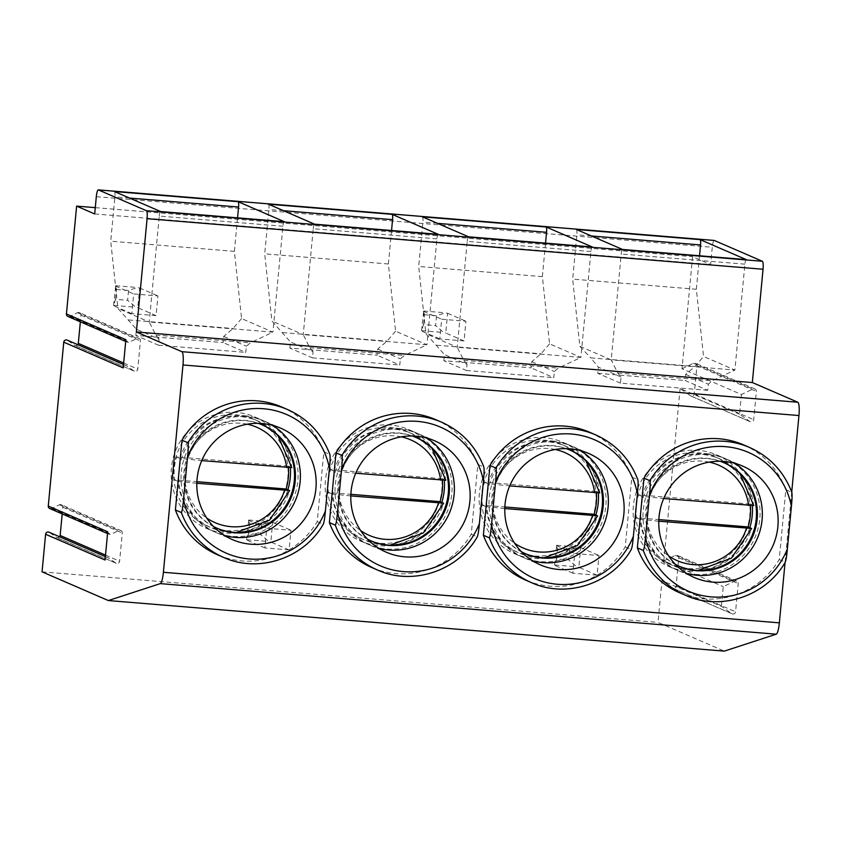 <?xml version="1.0" encoding="UTF-8"?>
<svg xmlns="http://www.w3.org/2000/svg" width="841" height="841" viewBox="0 0 841 841"><rect width="100%" height="100%" fill="white"/><g stroke="black" fill="none" stroke-linecap="round" stroke-linejoin="round"><path stroke-width="0.63" stroke-dasharray="4.21 3.15" d="M721.41 606.319L723.271 586.619L734.792 581.11A2.481 2.428 -66.6 0 1 738.23 583.538L735.56 611.775A2.481 2.428 -66.6 0 1 731.723 613.615L721.41 606.319L661.962 580.574L658.009 622.403L724.322 651.123M791.717 492.038L785.063 562.492M714.156 240.452A7.432 1.419 -85.3 0 0 712.274 247.265L710.645 264.505L692.585 256.684L681.988 368.768L741.436 394.513L752.947 389.015A2.481 2.428 -66.6 0 1 756.385 391.443L753.715 419.68A2.481 2.428 -66.6 0 1 749.878 421.509L739.575 414.224L741.436 394.513M681.988 368.768L693.499 363.27A2.481 2.428 -66.6 0 1 696.937 365.698L694.267 393.935A2.481 2.428 -66.6 0 1 690.429 395.764L680.117 388.479L739.575 414.224M680.117 388.479L663.822 560.873L723.271 586.619M663.822 560.873L675.344 555.365A2.481 2.428 -66.6 0 1 678.782 557.793L676.111 586.03A2.481 2.428 -66.6 0 1 672.274 587.87L661.962 580.574M95.275 207.643L692.585 256.684M125.877 339.69A2.481 2.428 113.4 0 0 129.314 342.119L136.988 338.45A2.481 2.428 -66.6 0 1 138.986 338.408L79.538 312.663A2.481 2.428 -66.6 0 0 77.54 312.705L69.866 316.374A2.481 2.428 -66.6 0 1 67.869 316.416M79.538 312.663A2.481 2.428 -66.6 0 1 80.978 315.133L80.347 321.819M77.782 344.694A2.481 2.428 -66.6 0 1 74.471 345.199L67.595 340.342L127.054 366.087A2.481 2.428 113.4 0 0 123.207 367.916M107.722 531.785A2.481 2.428 113.4 0 0 111.159 534.214L118.833 530.545A2.481 2.428 -66.6 0 1 120.831 530.503L61.382 504.758A2.481 2.428 -66.6 0 0 59.385 504.8L51.711 508.469A2.481 2.428 -66.6 0 1 49.714 508.511M61.382 504.758A2.481 2.428 -66.6 0 1 62.823 507.228L62.192 513.914M59.616 536.789A2.481 2.428 -66.6 0 1 56.315 537.304L49.44 532.437L108.888 558.182A2.481 2.428 113.4 0 0 105.051 560.011M42.05 571.838L658.009 622.403M156.079 315.638L131.827 313.651L133.687 293.94L157.94 295.937L156.079 315.638L137.787 307.711L139.648 288.011L137.525 287.517L128.547 290.46L127.622 300.311L135.664 307.217L137.787 307.711M597.099 575.212L572.847 573.215L574.708 553.515L598.96 555.512L597.099 575.212L578.808 567.286L580.668 547.586L578.534 547.092L569.567 550.035L568.632 559.885L576.674 566.792L578.808 567.286M289.115 549.93L264.862 547.933L266.734 528.232L290.975 530.229L289.115 549.93L270.823 542.003L272.684 522.303L270.56 521.809L261.583 524.752L260.657 534.603L268.7 541.509L270.823 542.003M464.064 340.92L439.811 338.934L441.672 319.223L465.925 321.22L464.064 340.92L445.762 332.994L447.633 313.294L445.499 312.799L436.532 315.743L435.596 325.593L443.638 332.5L445.762 332.994M423.475 324.594L424.4 314.744L423.675 311.012L421.52 331.007L423.475 324.594L435.596 325.593M423.38 311.307L441.672 319.223M439.811 338.934L421.52 331.007M421.814 330.713L443.638 332.5M447.633 313.294L465.925 321.22M423.675 311.012L445.499 312.799M424.4 314.744L436.532 315.743M115.49 299.312L116.426 289.462L115.701 285.73L113.535 305.725L115.49 299.312L127.622 300.311M115.396 286.024L133.687 293.94M131.827 313.651L113.535 305.725M113.84 305.43L135.664 307.217M139.648 288.011L157.94 295.937M115.701 285.73L137.525 287.517M116.426 289.462L128.547 290.46M556.511 558.887L557.436 549.036L556.71 545.304L554.555 565.299L556.511 558.887L568.632 559.885M556.416 545.599L574.708 553.515M572.847 573.215L554.555 565.299M554.85 565.005L576.674 566.792M580.668 547.586L598.96 555.512M556.71 545.304L578.534 547.092M557.436 549.036L569.567 550.035M248.526 533.604L249.462 523.754L248.736 520.022L246.571 540.017L248.526 533.604L260.657 534.603M248.442 520.316L266.734 528.232M264.862 547.933L246.571 540.017M246.876 539.722L268.7 541.509M272.684 522.303L290.975 530.229M248.736 520.022L270.56 521.809M249.462 523.754L261.583 524.752M94.686 213.94L710.645 264.505M743.612 444.889A80.557 78.917 -66.6 0 1 785.83 489.746L779.229 559.528A80.557 78.917 -66.6 0 1 679.581 592.737M589.615 432.253A80.557 78.917 -66.6 0 1 631.833 477.11L625.241 546.881A80.557 78.917 -66.6 0 1 525.593 580.101M435.627 419.606A80.557 78.917 -66.6 0 1 477.846 464.463L471.254 534.245A80.557 78.917 -66.6 0 1 371.606 567.454M281.64 406.97A80.557 78.917 -66.6 0 1 323.859 451.827L317.257 521.599A80.557 78.917 -66.6 0 1 217.609 554.818M317.257 521.599L323.207 524.174A80.557 78.917 -66.6 0 1 223.559 557.394M323.859 451.827L329.798 454.403A80.557 78.917 -66.6 0 0 287.58 409.546M272.473 425.304A60.731 59.49 -66.6 0 0 264.841 421.299A60.731 59.49 -66.6 0 0 246.413 416.694A60.731 59.49 113.4 0 0 182.97 462.582A60.731 59.49 113.4 0 0 216.579 532.752A60.731 59.49 113.4 0 0 224.715 535.591M213.456 526.466A56.389 55.243 113.4 0 1 187.038 461.047A56.389 55.243 113.4 0 1 245.32 420.7A56.389 55.243 -66.6 0 1 258.113 423.328M261.971 424.789A56.389 55.243 -66.6 0 0 261.519 424.589A56.389 55.243 -66.6 0 0 244.405 420.311A56.389 55.243 113.4 0 0 185.493 462.928A56.389 55.243 113.4 0 0 216.694 528.085A56.389 55.243 113.4 0 0 217.157 528.285M244.121 415.706A60.731 59.49 -66.6 0 1 262.56 420.311A60.731 59.49 -66.6 0 1 296.169 490.482A60.731 59.49 -66.6 0 1 232.715 536.379A60.731 59.49 113.4 0 1 214.287 531.764A60.731 59.49 113.4 0 1 180.678 461.593A60.731 59.49 113.4 0 1 244.121 415.706M280.242 438.045A60.731 59.49 -66.6 0 0 254.97 417.031A60.731 59.49 -66.6 0 0 236.542 412.416A60.731 59.49 113.4 0 0 173.099 458.313A60.731 59.49 113.4 0 0 206.707 528.484A60.731 59.49 113.4 0 0 225.136 533.089A60.731 59.49 -66.6 0 0 239.328 532.542M282.292 441.304A60.731 59.49 -66.6 0 1 290.387 467.785M287.864 489.767A60.731 59.49 -66.6 0 1 243.102 531.806M207.685 526.203A58.25 57.062 113.4 0 1 175.454 458.902A58.25 57.062 113.4 0 1 236.31 414.876A58.25 57.062 -66.6 0 1 253.982 419.302A58.25 57.062 -66.6 0 1 286.224 486.613A58.25 57.062 -66.6 0 1 225.367 530.629A58.25 57.062 113.4 0 1 207.685 526.203L211.617 527.906A58.25 57.062 113.4 0 0 229.288 532.332A58.25 57.062 -66.6 0 0 289.546 490.492M288.421 467.701A58.25 57.062 113.4 0 0 288.274 466.103L291.816 467.67M288.274 466.103L176.557 456.936A58.25 57.062 113.4 0 0 174.392 479.833L196.878 481.683M196.815 483.281L177.819 481.325A58.25 57.062 113.4 0 0 211.617 527.906L236.048 532.5M174.392 479.833L177.819 481.325M176.557 456.936L179.985 458.419L201.735 460.605M779.229 559.528L785.179 562.103A80.557 78.917 -66.6 0 1 685.531 595.312M785.83 489.746L791.77 492.321A80.557 78.917 -66.6 0 0 749.552 447.465M734.445 463.223A60.731 59.49 -66.6 0 0 726.813 459.228A60.731 59.49 -66.6 0 0 708.385 454.613A60.731 59.49 113.4 0 0 644.931 500.511A60.731 59.49 113.4 0 0 678.54 570.682A60.731 59.49 113.4 0 0 686.687 573.509M675.428 564.385A56.389 55.243 113.4 0 1 649.01 498.976A56.389 55.243 113.4 0 1 707.292 458.629A56.389 55.243 -66.6 0 1 720.085 461.257M723.943 462.718A56.389 55.243 -66.6 0 0 723.491 462.518A56.389 55.243 -66.6 0 0 706.377 458.229A56.389 55.243 113.4 0 0 647.465 500.847A56.389 55.243 113.4 0 0 678.666 566.004A56.389 55.243 113.4 0 0 679.129 566.203M706.093 453.625A60.731 59.49 -66.6 0 1 724.522 458.24A60.731 59.49 -66.6 0 1 758.13 528.411A60.731 59.49 -66.6 0 1 694.687 574.298A60.731 59.49 113.4 0 1 676.259 569.693A60.731 59.49 113.4 0 1 642.65 499.522A60.731 59.49 113.4 0 1 706.093 453.625M742.214 475.974A60.731 59.49 -66.6 0 0 716.942 454.949A60.731 59.49 -66.6 0 0 698.514 450.345A60.731 59.49 113.4 0 0 635.06 496.232A60.731 59.49 113.4 0 0 668.669 566.403A60.731 59.49 113.4 0 0 687.097 571.018A60.731 59.49 -66.6 0 0 701.299 570.461M744.264 479.223A60.731 59.49 -66.6 0 1 752.359 505.714M749.825 527.685A60.731 59.49 -66.6 0 1 705.073 569.725M669.657 564.132A58.25 57.062 113.4 0 1 637.425 496.821A58.25 57.062 113.4 0 1 698.272 452.805A58.25 57.062 -66.6 0 1 715.954 457.231A58.25 57.062 -66.6 0 1 748.196 524.532A58.25 57.062 -66.6 0 1 687.339 568.558A58.25 57.062 113.4 0 1 669.657 564.132L673.588 565.835A58.25 57.062 113.4 0 0 691.26 570.251A58.25 57.062 -66.6 0 0 751.507 528.421M750.393 505.63A58.25 57.062 113.4 0 0 750.246 504.032L753.788 505.588M750.246 504.032L638.529 494.855A58.25 57.062 113.4 0 0 636.364 517.762L658.85 519.601M638.529 494.855L641.956 496.337L663.696 498.524M636.364 517.762L639.791 519.244A58.25 57.062 113.4 0 0 673.588 565.835L698.009 570.429M658.787 521.21L639.791 519.244M625.241 546.881L631.181 549.457A80.557 78.917 -66.6 0 1 531.533 582.676M631.833 477.11L637.783 479.685A80.557 78.917 -66.6 0 0 595.565 434.829M580.458 450.587A60.731 59.49 -66.6 0 0 572.826 446.582A60.731 59.49 -66.6 0 0 554.387 441.977A60.731 59.49 113.4 0 0 490.944 487.864A60.731 59.49 113.4 0 0 524.553 558.046A60.731 59.49 113.4 0 0 532.7 560.873M521.431 551.749A56.389 55.243 113.4 0 1 495.023 486.329A56.389 55.243 113.4 0 1 553.294 445.982A56.389 55.243 -66.6 0 1 566.098 448.61M569.956 450.072A56.389 55.243 -66.6 0 0 569.494 449.872A56.389 55.243 -66.6 0 0 552.379 445.593A56.389 55.243 113.4 0 0 493.467 488.211A56.389 55.243 113.4 0 0 524.679 553.367A56.389 55.243 113.4 0 0 525.141 553.567M552.106 440.989A60.731 59.49 -66.6 0 1 570.534 445.593A60.731 59.49 -66.6 0 1 604.143 515.764A60.731 59.49 -66.6 0 1 540.7 561.662A60.731 59.49 113.4 0 1 522.272 557.047A60.731 59.49 113.4 0 1 488.663 486.876A60.731 59.49 113.4 0 1 552.106 440.989M588.227 463.328A60.731 59.49 -66.6 0 0 562.944 442.313A60.731 59.49 -66.6 0 0 544.516 437.698A60.731 59.49 113.4 0 0 481.073 483.596A60.731 59.49 113.4 0 0 514.681 553.767A60.731 59.49 113.4 0 0 533.11 558.371A60.731 59.49 -66.6 0 0 547.302 557.825M590.277 466.587A60.731 59.49 -66.6 0 1 598.372 493.068M595.838 515.049A60.731 59.49 -66.6 0 1 551.076 557.089M515.67 551.486A58.25 57.062 113.4 0 1 483.428 484.185A58.25 57.062 113.4 0 1 544.285 440.158A58.25 57.062 -66.6 0 1 561.967 444.584A58.25 57.062 -66.6 0 1 594.198 511.896A58.25 57.062 -66.6 0 1 533.341 555.912A58.25 57.062 113.4 0 1 515.67 551.486L519.591 553.189A58.25 57.062 113.4 0 0 537.273 557.615A58.25 57.062 -66.6 0 0 597.52 515.775M596.395 492.984A58.25 57.062 113.4 0 0 596.258 491.386L599.791 492.952M596.258 491.386L484.532 482.219A58.25 57.062 113.4 0 0 482.366 505.115L504.852 506.965M504.8 508.563L485.804 506.608A58.25 57.062 113.4 0 0 519.591 553.189L544.022 557.783M482.366 505.115L485.804 506.608M484.532 482.219L487.969 483.701L509.709 485.888M471.254 534.245L477.194 536.821A80.557 78.917 -66.6 0 1 377.546 570.03M477.846 464.463L483.796 467.039A80.557 78.917 -66.6 0 0 441.578 422.182M426.471 437.94A60.731 59.49 -66.6 0 0 418.829 433.945A60.731 59.49 -66.6 0 0 400.4 429.33A60.731 59.49 113.4 0 0 336.957 475.228A60.731 59.49 113.4 0 0 370.566 545.399A60.731 59.49 113.4 0 0 378.713 548.227M367.443 539.102A56.389 55.243 113.4 0 1 341.025 473.693A56.389 55.243 113.4 0 1 399.307 433.346A56.389 55.243 -66.6 0 1 412.111 435.974M415.959 437.436A56.389 55.243 -66.6 0 0 415.507 437.225A56.389 55.243 -66.6 0 0 398.392 432.947A56.389 55.243 113.4 0 0 339.48 475.564A56.389 55.243 113.4 0 0 370.692 540.721A56.389 55.243 113.4 0 0 371.144 540.921M398.119 428.342A60.731 59.49 -66.6 0 1 416.547 432.957A60.731 59.49 -66.6 0 1 450.156 503.128A60.731 59.49 -66.6 0 1 386.713 549.015A60.731 59.49 113.4 0 1 368.274 544.411A60.731 59.49 113.4 0 1 334.665 474.24A60.731 59.49 113.4 0 1 398.119 428.342M434.24 450.692A60.731 59.49 -66.6 0 0 408.957 429.667A60.731 59.49 -66.6 0 0 390.529 425.062A60.731 59.49 113.4 0 0 327.086 470.949A60.731 59.49 113.4 0 0 360.694 541.12A60.731 59.49 113.4 0 0 379.123 545.735A60.731 59.49 -66.6 0 0 393.315 545.178M436.279 453.94A60.731 59.49 -66.6 0 1 444.374 480.432M441.851 502.403A60.731 59.49 -66.6 0 1 397.089 544.442M361.683 538.85A58.25 57.062 113.4 0 1 329.441 471.538A58.25 57.062 113.4 0 1 390.298 427.522A58.25 57.062 -66.6 0 1 407.98 431.938A58.25 57.062 -66.6 0 1 440.211 499.249A58.25 57.062 -66.6 0 1 379.354 543.275A58.25 57.062 113.4 0 1 361.683 538.85L365.604 540.553A58.25 57.062 113.4 0 0 383.286 544.968A58.25 57.062 -66.6 0 0 443.533 503.139M442.408 480.348A58.25 57.062 113.4 0 0 442.271 478.75L445.804 480.306M442.271 478.75L330.545 469.572A58.25 57.062 113.4 0 0 328.379 492.479L350.865 494.319M350.813 495.927L331.806 493.961A58.25 57.062 113.4 0 0 365.604 540.553L390.035 545.147M328.379 492.479L331.806 493.961M330.545 469.572L333.972 471.055L355.722 473.241M120.831 530.503A2.481 2.428 -66.6 0 1 122.271 532.973L119.601 561.21A2.481 2.428 -66.6 0 1 115.764 563.05L108.888 558.182M138.986 338.408A2.481 2.428 -66.6 0 1 140.426 340.878L137.756 369.115A2.481 2.428 -66.6 0 1 133.919 370.944L127.054 366.087M699.523 255.78L696.359 289.272L703.549 356.479L734.897 370.051L744.905 264.158A4.962 0.946 94.7 0 1 746.167 259.617M685.699 374.361L708.332 384.158L707.754 390.319L685.11 380.51L685.699 374.361L695.002 366.434L703.549 356.479M707.754 390.319L620.448 383.149L621.036 376.989L617.746 372.994L611.218 359.895L734.897 370.051L712.316 380.763L708.332 384.158M617.746 372.994L712.316 380.763M576.421 229.467A4.962 0.946 94.7 0 1 576.873 234.786L572.679 279.117L579.87 346.324L611.218 359.895L621.236 254.003A4.962 0.946 94.7 0 1 622.55 249.451A4.962 0.946 94.7 0 1 622.613 249.472L622.55 249.451M621.036 376.989L598.393 367.191L590.718 357.877L695.002 366.434M579.87 346.324L590.718 357.877M620.448 383.149L597.814 373.341L598.393 367.191M597.814 373.341L685.11 380.51M696.359 289.272L572.679 279.117M545.536 243.133L542.371 276.636L549.562 343.832L580.91 357.414L590.918 251.512A4.962 0.946 94.7 0 1 592.18 246.97M443.827 360.705L444.405 354.545L467.039 364.353L466.461 370.503L443.827 360.705L531.123 367.874L531.712 361.714L541.015 353.788L549.562 343.832M467.039 364.353L463.759 360.358L457.231 347.259L580.91 357.414L558.329 368.127L554.345 371.522L553.767 377.672L531.123 367.874M531.712 361.714L554.345 371.522M590.918 251.512L467.239 241.356L457.231 347.259L425.882 333.677L444.405 354.545M436.731 345.231L541.015 353.788M463.759 360.358L558.329 368.127M466.461 370.503L553.767 377.672M467.239 241.356A4.962 0.946 94.7 0 1 468.563 236.815A4.962 0.946 94.7 0 1 468.626 236.826M422.434 216.831A4.962 0.946 94.7 0 1 422.886 222.15L418.692 266.481L425.882 333.677M542.371 276.636L418.692 266.481M391.549 230.487L388.384 263.99L395.575 331.196L426.923 344.768L436.931 238.865A4.962 0.946 94.7 0 1 438.193 234.334M289.83 348.058L290.418 341.909L313.052 351.706L312.474 357.867L289.83 348.058L377.136 355.228L377.714 349.078L387.018 341.152L395.575 331.196M313.052 351.706L309.761 347.711L303.244 334.613L426.923 344.768L404.342 355.48L400.358 358.876L399.769 365.036L377.136 355.228M377.714 349.078L400.358 358.876M436.931 238.865L313.251 228.72L303.244 334.613L271.895 321.041L290.418 341.909M282.744 332.594L387.018 341.152M309.761 347.711L404.342 355.48M312.474 357.867L399.769 365.036M313.251 228.72A4.962 0.946 94.7 0 1 314.576 224.169A4.962 0.946 94.7 0 1 314.629 224.19M268.447 204.184A4.962 0.946 94.7 0 1 268.899 209.504L264.705 253.835L271.895 321.041M388.384 263.99L264.705 253.835M237.561 217.851L234.387 251.354L241.577 318.55L272.926 332.132L282.944 226.229A4.962 0.946 94.7 0 1 284.195 221.688M135.843 335.422L136.431 329.262L159.065 339.07L158.486 345.22L135.843 335.422L223.149 342.592L223.727 336.432L233.031 328.505L241.577 318.55M159.065 339.07L155.774 335.075L149.256 321.977L272.926 332.132L250.355 342.834L246.36 346.229L245.782 352.39L223.149 342.592M223.727 336.432L246.36 346.229M282.944 226.229L159.264 216.074L149.256 321.977L117.908 308.395L136.431 329.262M128.757 319.948L233.031 328.505M155.774 335.075L250.355 342.834M158.486 345.22L245.782 352.39M159.264 216.074A4.962 0.946 94.7 0 1 160.589 211.533A4.962 0.946 94.7 0 1 160.642 211.543M114.46 191.548A4.962 0.946 94.7 0 1 114.902 196.868L110.718 241.199L117.908 308.395M234.387 251.354L110.718 241.199M675.344 555.365L734.792 581.11M690.429 395.764L749.878 421.509M694.267 393.935L753.715 419.68M696.937 365.698L756.385 391.443M693.499 363.27L752.947 389.015M96.316 196.699L712.274 247.265M179.985 458.419A58.25 57.062 113.4 0 1 240.232 416.579A58.25 57.062 -66.6 0 1 257.914 421.005A58.25 57.062 -66.6 0 1 291.711 467.585M247.296 424.2A52.058 50.986 113.4 0 0 187.333 459.417M185.167 482.324A52.058 50.986 113.4 0 0 206.676 517.982M641.956 496.337A58.25 57.062 113.4 0 1 702.203 454.508A58.25 57.062 -66.6 0 1 719.885 458.923A58.25 57.062 -66.6 0 1 753.673 505.515M709.257 462.119A52.058 50.986 113.4 0 0 649.294 497.346M647.128 520.253A52.058 50.986 113.4 0 0 668.648 555.901M487.969 483.701A58.25 57.062 113.4 0 1 548.216 441.861A58.25 57.062 -66.6 0 1 565.888 446.287A58.25 57.062 -66.6 0 1 599.686 492.868M555.27 449.483A52.058 50.986 113.4 0 0 495.307 484.7M493.141 507.607A52.058 50.986 113.4 0 0 514.66 543.265M333.972 471.055A58.25 57.062 113.4 0 1 394.229 429.225A58.25 57.062 -66.6 0 1 411.901 433.641A58.25 57.062 -66.6 0 1 445.698 480.232M401.283 436.836A52.058 50.986 113.4 0 0 341.32 472.064M339.154 494.971A52.058 50.986 113.4 0 0 360.673 530.618M56.315 537.304L115.764 563.05M105.514 555.113L119.601 561.21M62.823 507.228L122.271 532.973M59.385 504.8L118.833 530.545M51.711 508.469L111.159 534.214M74.471 345.199L133.919 370.944M123.669 363.018L137.756 369.115M80.978 315.133L140.426 340.878M77.54 312.705L136.988 338.45M69.866 316.374L129.314 342.119M744.905 264.158L621.236 254.003M591.486 235.985L576.873 234.786M437.488 223.349L422.886 222.15M283.501 210.702L268.899 209.504M129.514 198.066L114.902 196.868M672.274 587.87L731.723 613.615M676.111 586.03L735.56 611.775M678.782 557.793L738.23 583.538M750.309 421.751L690.86 396.006M754.945 388.973L695.496 363.228M216.579 532.752L232.358 539.586M264.841 421.299L280.621 428.132M216.694 528.085L217.609 528.484M261.519 424.589L262.434 424.989M206.707 528.484L214.287 531.764M254.97 417.031L262.56 420.311M253.982 419.302L257.914 421.005L277.972 435.68M678.54 570.682L694.319 577.515M726.813 459.228L742.592 466.061M678.666 566.004L679.581 566.403M723.491 462.518L724.406 462.907M668.669 566.403L676.259 569.693M716.942 454.949L724.522 458.24M715.954 457.231L719.885 458.923L739.943 473.599M524.553 558.046L540.332 564.868M572.826 446.582L588.595 453.415M524.679 553.367L525.593 553.767M569.494 449.872L570.408 450.271M514.681 553.767L522.272 557.047M562.944 442.313L570.534 445.593M561.967 444.584L565.888 446.287L585.956 460.963M370.566 545.399L386.345 552.232M418.829 433.945L434.608 440.779M370.692 540.721L371.606 541.12M415.507 437.225L416.421 437.625M360.694 541.12L368.274 544.411M408.957 429.667L416.547 432.957M407.98 431.938L411.901 433.641L431.969 448.316M108.457 557.94L105.377 556.605M116.195 563.281L56.746 537.536M109.162 534.256L107.553 533.562M126.623 365.846L123.532 364.51M134.35 371.186L74.902 345.441M127.317 342.161L125.708 341.467M732.154 613.856L672.695 588.111M736.79 581.068L677.341 555.323"/><path stroke-width="1.26" d="M108.363 600.558L160.284 583.622A12.394 2.365 -85.3 0 0 163.396 572.279L182.991 364.973A12.394 2.365 -85.3 0 0 181.866 351.675L136.368 331.964L147.08 218.681A7.432 1.419 -85.3 0 0 146.397 210.702L98.386 189.908A7.432 1.419 -85.3 0 0 98.292 189.877A7.432 1.419 -85.3 0 0 96.316 196.699L94.686 213.94L76.626 206.119L66.428 313.945L125.877 339.69L123.207 367.916L63.758 342.171L48.273 506.04L107.722 531.785L105.051 560.011L45.603 534.266L42.05 571.838L108.363 600.558L724.322 651.123L776.243 634.188A12.394 2.365 -85.3 0 0 779.355 622.845L785.063 562.492M182.991 364.973L798.95 415.538L791.717 492.038M798.95 415.538A12.394 2.365 -85.3 0 0 797.825 402.24L752.327 382.539L763.039 269.246A7.432 1.419 -85.3 0 0 762.356 261.267L714.345 240.473A7.432 1.419 -85.3 0 0 714.251 240.442A7.432 1.419 -85.3 0 0 714.156 240.452M76.626 206.119L95.275 207.643M125.708 341.467L67.869 316.416A2.481 2.428 -66.6 0 1 66.428 313.945M80.347 321.819L78.308 343.37A2.481 2.428 -66.6 0 1 77.782 344.694M63.758 342.171A2.481 2.428 -66.6 0 1 67.175 340.1L123.532 364.51M107.553 533.562L49.714 508.511A2.481 2.428 -66.6 0 1 48.273 506.04M62.192 513.914L60.153 535.465A2.481 2.428 -66.6 0 1 59.616 536.789M45.603 534.266A2.481 2.428 -66.6 0 1 49.009 532.195L105.377 556.605M700.101 239.622L746.293 259.627L622.613 249.472L576.421 229.467L700.101 239.622A4.962 0.946 94.7 0 1 700.553 244.941L699.523 255.78M546.114 226.975L592.295 246.981L468.626 236.826L422.434 216.831L546.114 226.975A4.962 0.946 94.7 0 1 546.566 232.305L545.536 243.133M392.127 214.339L438.308 234.345L314.629 224.19L268.447 204.184L392.127 214.339A4.962 0.946 94.7 0 1 392.568 219.659L391.549 230.487M238.129 201.693L284.321 221.698L160.642 211.543L114.46 191.548L238.129 201.693A4.962 0.946 94.7 0 1 238.581 207.023L237.561 217.851M136.368 331.964L752.327 382.539M643.964 478.108A80.557 78.917 -66.6 0 1 743.612 444.889L749.552 447.465A80.557 78.917 -66.6 0 0 649.904 480.674C650.429 482.366 650.303 487.023 649.536 494.676L645.51 537.252C644.826 544.915 644.09 549.32 643.312 550.456L637.362 547.88L643.964 478.108L649.904 480.674M749.552 447.465C769.746 456.589 783.865 471.601 791.896 492.5L791.77 492.321C792.285 494.024 792.159 498.692 791.402 506.324L787.376 548.889C786.692 556.584 785.957 560.979 785.179 562.103L785.378 561.956C766.056 596.216 720.579 611.396 685.531 595.312L679.581 592.737A80.557 78.917 -66.6 0 1 637.362 547.88M489.967 465.462A80.557 78.917 -66.6 0 1 589.615 432.253L595.565 434.829A80.557 78.917 -66.6 0 0 495.917 468.038C496.432 469.72 496.316 474.387 495.549 482.04L491.522 524.605C490.839 532.279 490.103 536.674 489.325 537.82L483.375 535.244L489.967 465.462L495.917 468.038M595.565 434.829C615.759 443.953 629.877 458.965 637.899 479.864L637.783 479.685C638.298 481.388 638.172 486.056 637.415 493.688L633.389 536.253C632.705 543.938 631.969 548.343 631.181 549.457L631.391 549.31C612.069 583.58 566.592 598.76 531.533 582.676L525.593 580.101A80.557 78.917 -66.6 0 1 483.375 535.244M335.98 452.826A80.557 78.917 -66.6 0 1 435.627 419.606L441.578 422.182A80.557 78.917 -66.6 0 0 341.93 455.391C342.445 457.073 342.319 461.741 341.551 469.394L337.535 511.969C336.852 519.633 336.116 524.038 335.328 525.173L329.388 522.597L335.98 452.826L341.93 455.391M441.578 422.182C461.772 431.307 475.88 446.319 483.911 467.218L483.796 467.039C484.311 468.742 484.185 473.409 483.417 481.041L479.391 523.607C478.708 531.302 477.982 535.696 477.194 536.821L477.404 536.674C458.072 570.934 412.605 586.114 377.546 570.03L371.606 567.454A80.557 78.917 -66.6 0 1 329.388 522.597M181.992 440.179A80.557 78.917 -66.6 0 1 281.64 406.97L287.58 409.546A80.557 78.917 -66.6 0 0 187.942 442.755C188.458 444.437 188.331 449.105 187.564 456.758L183.538 499.323C182.865 506.986 182.129 511.391 181.341 512.526L175.401 509.961L181.992 440.179L187.942 442.755M287.58 409.546C307.785 418.671 321.893 433.683 329.924 454.582L329.798 454.403C330.324 456.106 330.198 460.773 329.43 468.405L325.404 510.971C324.721 518.655 323.985 523.06 323.207 524.174L323.407 524.027C304.085 558.298 258.618 573.478 223.559 557.394L217.609 554.818A80.557 78.917 -66.6 0 1 175.401 509.961M250.786 544.201A60.731 59.49 -66.6 0 1 232.358 539.586A60.731 59.49 -66.6 0 1 198.749 469.415A60.731 59.49 -66.6 0 1 262.192 423.528A60.731 59.49 113.4 0 1 280.621 428.132A60.731 59.49 113.4 0 1 314.229 498.303A60.731 59.49 113.4 0 1 250.786 544.201M224.715 535.591A60.731 59.49 113.4 0 0 235.007 537.367A60.731 59.49 -66.6 0 0 297.209 495.696A60.731 59.49 -66.6 0 0 272.473 425.304M258.113 423.328A56.389 55.243 -66.6 0 1 262.434 424.989A56.389 55.243 -66.6 0 1 293.646 490.145A56.389 55.243 -66.6 0 1 234.723 532.763A56.389 55.243 113.4 0 1 217.609 528.484A56.389 55.243 113.4 0 1 213.456 526.466M217.157 528.285A56.389 55.243 113.4 0 0 233.809 532.364A56.389 55.243 -66.6 0 0 292.657 489.998A56.389 55.243 -66.6 0 0 261.971 424.789M280.242 438.045A60.731 59.49 -66.6 0 1 282.292 441.304M290.387 467.785A60.731 59.49 -66.6 0 1 287.864 489.767M243.102 531.806A60.731 59.49 -66.6 0 1 239.328 532.542M196.878 481.683L286.108 489.01L289.651 490.587L269.435 520.253L236.048 532.5M286.108 489.01A58.25 57.062 113.4 0 0 288.421 467.701M289.546 490.492L196.815 483.281M201.735 460.605L291.711 467.585M712.748 582.119A60.731 59.49 -66.6 0 1 694.319 577.515A60.731 59.49 -66.6 0 1 660.711 507.344A60.731 59.49 -66.6 0 1 724.154 461.446A60.731 59.49 113.4 0 1 742.592 466.061A60.731 59.49 113.4 0 1 776.201 536.232A60.731 59.49 113.4 0 1 712.748 582.119M686.687 573.509A60.731 59.49 113.4 0 0 696.979 575.297A60.731 59.49 -66.6 0 0 759.171 533.615A60.731 59.49 -66.6 0 0 734.445 463.223M720.085 461.257A56.389 55.243 -66.6 0 1 724.406 462.907A56.389 55.243 -66.6 0 1 755.607 528.074A56.389 55.243 -66.6 0 1 696.695 570.682A56.389 55.243 113.4 0 1 679.581 566.403A56.389 55.243 113.4 0 1 675.428 564.385M679.129 566.203A56.389 55.243 113.4 0 0 695.78 570.293A56.389 55.243 -66.6 0 0 754.629 527.917A56.389 55.243 -66.6 0 0 723.943 462.718M742.214 475.974A60.731 59.49 -66.6 0 1 744.264 479.223M752.359 505.714A60.731 59.49 -66.6 0 1 749.825 527.685M705.073 569.725A60.731 59.49 -66.6 0 1 701.299 570.461M658.85 519.601L748.08 526.929L751.612 528.505L731.397 558.182L698.009 570.429M748.08 526.929A58.25 57.062 113.4 0 0 750.393 505.63M751.507 528.421L658.787 521.21M753.673 505.515L663.696 498.524M558.76 569.483A60.731 59.49 -66.6 0 1 540.332 564.868A60.731 59.49 -66.6 0 1 506.724 494.697A60.731 59.49 -66.6 0 1 570.166 448.81A60.731 59.49 113.4 0 1 588.595 453.415A60.731 59.49 113.4 0 1 622.203 523.586A60.731 59.49 113.4 0 1 558.76 569.483M532.7 560.873A60.731 59.49 113.4 0 0 542.981 562.65A60.731 59.49 -66.6 0 0 605.184 520.978A60.731 59.49 -66.6 0 0 580.458 450.587M566.098 448.61A56.389 55.243 -66.6 0 1 570.408 450.271A56.389 55.243 -66.6 0 1 601.62 515.428A56.389 55.243 -66.6 0 1 542.708 558.046A56.389 55.243 113.4 0 1 525.593 553.767A56.389 55.243 113.4 0 1 521.431 551.749M525.141 553.567A56.389 55.243 113.4 0 0 541.793 557.646A56.389 55.243 -66.6 0 0 600.642 515.281A56.389 55.243 -66.6 0 0 569.956 450.072M588.227 463.328A60.731 59.49 -66.6 0 1 590.277 466.587M598.372 493.068A60.731 59.49 -66.6 0 1 595.838 515.049M551.076 557.089A60.731 59.49 -66.6 0 1 547.302 557.825M504.852 506.965L594.093 514.293L597.625 515.869L577.41 545.536L544.022 557.783M594.093 514.293A58.25 57.062 113.4 0 0 596.395 492.984M597.52 515.775L504.8 508.563M509.709 485.888L599.686 492.868M404.773 556.837A60.731 59.49 -66.6 0 1 386.345 552.232A60.731 59.49 -66.6 0 1 352.736 482.061A60.731 59.49 -66.6 0 1 416.179 436.164A60.731 59.49 113.4 0 1 434.608 440.779A60.731 59.49 113.4 0 1 468.216 510.95A60.731 59.49 113.4 0 1 404.773 556.837M378.713 548.227A60.731 59.49 113.4 0 0 388.994 550.014A60.731 59.49 -66.6 0 0 451.197 508.332A60.731 59.49 -66.6 0 0 426.471 437.94M412.111 435.974A56.389 55.243 -66.6 0 1 416.421 437.625A56.389 55.243 -66.6 0 1 447.633 502.781A56.389 55.243 -66.6 0 1 388.721 545.399A56.389 55.243 113.4 0 1 371.606 541.12A56.389 55.243 113.4 0 1 367.443 539.102M371.144 540.921A56.389 55.243 113.4 0 0 387.806 545.01A56.389 55.243 -66.6 0 0 446.655 502.634A56.389 55.243 -66.6 0 0 415.959 437.436M434.24 450.692A60.731 59.49 -66.6 0 1 436.279 453.94M444.374 480.432A60.731 59.49 -66.6 0 1 441.851 502.403M397.089 544.442A60.731 59.49 -66.6 0 1 393.315 545.178M350.865 494.319L440.106 501.646L443.638 503.223L423.422 532.889L390.035 545.147M440.106 501.646A58.25 57.062 113.4 0 0 442.408 480.348M443.533 503.139L350.813 495.927M355.722 473.241L445.698 480.232M98.386 189.908L714.345 240.473M146.397 210.702L762.356 261.267M147.08 218.681L763.039 269.246M181.866 351.675L797.825 402.24M163.396 572.279L779.355 622.845M223.559 557.394A80.557 78.917 -66.6 0 1 181.341 512.526M329.43 468.405A75.606 74.061 113.4 0 0 263.59 408.747A75.606 74.061 113.4 0 0 187.564 456.758M183.538 499.323A75.606 74.061 113.4 0 0 249.388 558.981A75.606 74.061 113.4 0 0 325.404 510.971M286.655 467.575A52.058 50.986 113.4 0 0 247.296 424.2M206.676 517.982A52.058 50.986 113.4 0 0 284.489 490.482M685.531 595.312A80.557 78.917 -66.6 0 1 643.312 550.456M645.51 537.252A75.606 74.061 113.4 0 0 711.36 596.9A75.606 74.061 113.4 0 0 787.376 548.889M791.402 506.324A75.606 74.061 113.4 0 0 725.552 446.676A75.606 74.061 113.4 0 0 649.536 494.676M748.616 505.504A52.058 50.986 113.4 0 0 709.257 462.119M668.648 555.901A52.058 50.986 113.4 0 0 746.451 528.4M531.533 582.676A80.557 78.917 -66.6 0 1 489.325 537.82M637.415 493.688A75.606 74.061 113.4 0 0 571.565 434.03A75.606 74.061 113.4 0 0 495.549 482.04M491.522 524.605A75.606 74.061 113.4 0 0 557.362 584.264A75.606 74.061 113.4 0 0 633.389 536.253M594.629 492.858A52.058 50.986 113.4 0 0 555.27 449.483M514.66 543.265A52.058 50.986 113.4 0 0 592.463 515.764M377.546 570.03A80.557 78.917 -66.6 0 1 335.328 525.173M483.417 481.041A75.606 74.061 113.4 0 0 417.578 421.394A75.606 74.061 113.4 0 0 341.551 469.394M337.535 511.969A75.606 74.061 113.4 0 0 403.375 571.617A75.606 74.061 113.4 0 0 479.391 523.607M440.642 480.222A52.058 50.986 113.4 0 0 401.283 436.836M360.673 530.618A52.058 50.986 113.4 0 0 438.476 503.118M60.153 535.465L105.514 555.113M78.308 343.37L123.669 363.018M160.284 583.622L776.243 634.188M700.553 244.941L591.486 235.985M546.566 232.305L437.488 223.349M392.568 219.659L283.501 210.702M238.581 207.023L129.514 198.066M98.292 189.877L714.251 240.442M291.816 467.67L277.972 435.68M753.778 505.588L739.943 473.599M599.791 492.952L585.956 460.963M445.804 480.306L431.969 448.316M746.23 259.606L622.582 249.462M592.243 246.97L468.595 236.815M438.245 234.324L314.608 224.179M284.258 221.688L160.61 211.533"/></g></svg>

